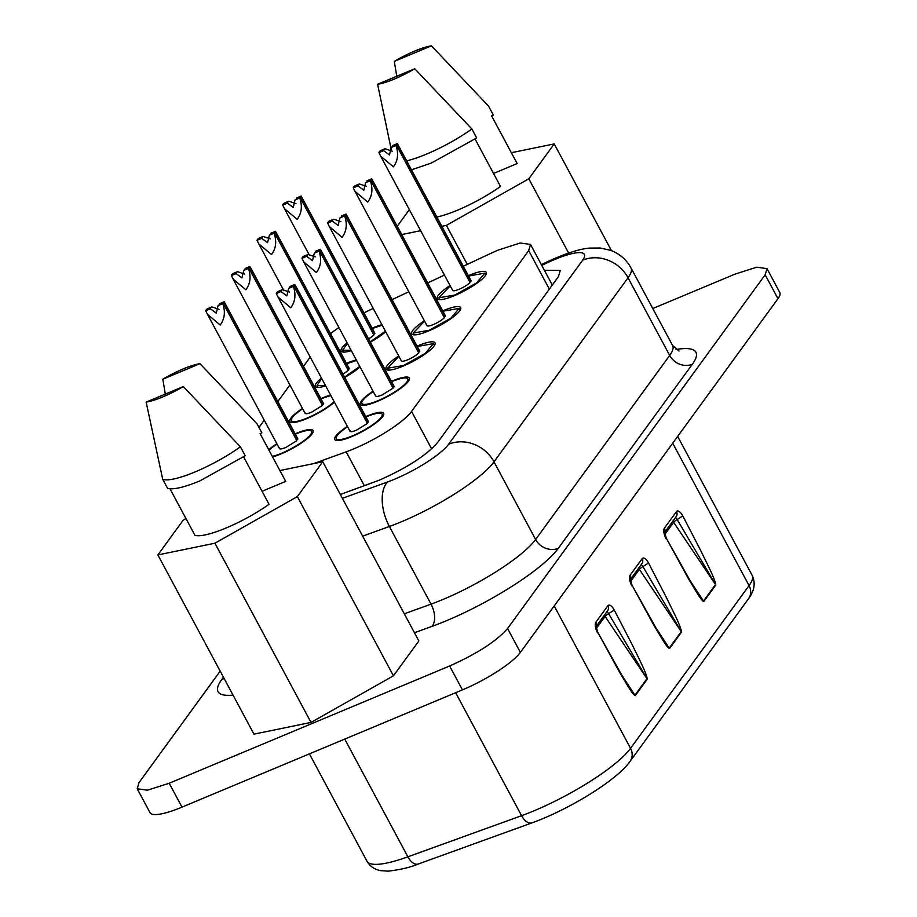 <?xml version="1.0" encoding="UTF-8"?>
<svg xmlns="http://www.w3.org/2000/svg" width="917" height="917" viewBox="0 0 917 917"><rect width="100%" height="100%" fill="white"/><g stroke="black" fill="none" stroke-linecap="round" stroke-linejoin="round"><path stroke-width="1.38" d="M364.381 485.781L346.179 451.84A52.063 11.222 -28.2 0 0 353.618 448.929A52.063 11.222 -28.2 0 0 411.561 411.435L528.685 250.605L530.519 244.426L520.26 242.994L498.539 249.951A52.063 11.222 -28.2 0 0 490.675 253.436L463.326 266.239M346.179 451.84L313.66 463.612M373.23 308.444L369.78 310.061A52.063 11.222 -28.2 0 0 363.969 312.892M338.912 327.518A52.063 11.222 -28.2 0 0 330.533 333.616M392.121 299.595L408.833 291.766M427.723 282.917L444.436 275.089M450.029 285.519A27.762 5.983 -28.2 0 0 437.352 298.61A27.762 5.983 -28.2 0 0 454.419 295.664A27.762 5.983 -28.2 0 0 486.297 272.36A27.762 5.983 -28.2 0 0 469.24 275.306A27.762 5.983 -28.2 0 0 468.381 275.673M424.376 320.744A27.762 5.983 -28.2 0 0 411.699 333.834A27.762 5.983 -28.2 0 0 428.766 330.888A27.762 5.983 -28.2 0 0 460.643 307.596A27.762 5.983 -28.2 0 0 443.576 310.542A27.762 5.983 -28.2 0 0 442.728 310.909M398.712 355.979A27.762 5.983 -28.2 0 0 386.046 369.07A27.762 5.983 -28.2 0 0 403.102 366.124A27.762 5.983 -28.2 0 0 434.979 342.82A27.762 5.983 -28.2 0 0 417.923 345.766A27.762 5.983 -28.2 0 0 417.063 346.133M373.059 391.204A27.762 5.983 -28.2 0 0 360.392 404.294A27.762 5.983 -28.2 0 0 377.449 401.348A27.762 5.983 -28.2 0 0 409.326 378.056A27.762 5.983 -28.2 0 0 392.27 381.002A27.762 5.983 -28.2 0 0 391.41 381.357M347.405 426.428A27.762 5.983 -28.2 0 0 334.728 439.53A27.762 5.983 -28.2 0 0 351.796 436.584A27.762 5.983 -28.2 0 0 383.673 413.28A27.762 5.983 -28.2 0 0 366.617 416.226A27.762 5.983 -28.2 0 0 365.757 416.593M272.567 456.884A27.762 5.983 -28.2 0 0 281.221 453.835A27.762 5.983 -28.2 0 0 313.098 430.543A27.762 5.983 -28.2 0 0 296.042 433.489A27.762 5.983 -28.2 0 0 295.182 433.844M276.831 443.69A27.762 5.983 -28.2 0 0 268.727 449.72M330.624 395.135A27.762 5.983 -28.2 0 0 321.695 398.253A27.762 5.983 -28.2 0 0 320.847 398.62M302.495 408.455A27.762 5.983 -28.2 0 0 289.818 421.545A27.762 5.983 -28.2 0 0 306.874 418.599A27.762 5.983 -28.2 0 0 334.396 402.185M356.277 359.911A27.762 5.983 -28.2 0 0 347.36 363.029A27.762 5.983 -28.2 0 0 346.5 363.384M321.466 378.056A27.762 5.983 -28.2 0 0 315.471 386.321A27.762 5.983 -28.2 0 0 325.673 385.897M344.735 377.403A27.762 5.983 -28.2 0 0 360.06 366.949M381.93 324.675A27.762 5.983 -28.2 0 0 373.013 327.793A27.762 5.983 -28.2 0 0 372.153 328.16M347.119 342.832A27.762 5.983 -28.2 0 0 341.135 351.085A27.762 5.983 -28.2 0 0 351.326 350.672M370.399 342.167A27.762 5.983 -28.2 0 0 385.713 331.725M258.972 427.448L264.245 420.215M277.851 401.52L289.898 384.98M303.516 366.296L310.221 357.091M652.778 308.525L734.998 274.137L756.72 267.191L766.99 268.624L765.156 274.802L507.571 628.5C496.521 641.178 477.207 653.672 449.628 665.994L169.186 783.244L147.465 790.19L137.206 788.769L139.04 782.579L220.183 671.152M297.36 496.613L214.922 543.219L157.873 554.934L253.963 734.139L311.012 722.424L393.45 675.829L418.851 640.949L322.761 461.732L297.36 496.613L393.45 675.829M137.206 788.769L150.01 812.657A52.063 11.222 -28.2 0 0 182.002 807.132L462.443 689.882A52.063 11.222 -28.2 0 0 520.386 652.388L777.96 298.701A52.063 11.222 -28.2 0 0 779.794 292.512L766.99 268.612M511.354 152.715L554.223 143.912L528.822 178.792L568.632 253.035M528.822 178.792L446.384 225.387L467.292 264.383M446.384 225.387L441.914 226.304M420.628 230.683L401.784 234.546M397.29 226.178L409.349 209.638M554.223 143.912L611.467 250.673M214.922 543.219L311.012 722.424M157.873 554.934L183.274 520.054L185.956 518.541M279.891 470.547L322.761 461.732M493.529 173.451L517.177 163.57L491.546 115.783L493.346 115.026L488.532 106.074L431.426 45.85L394.287 61.382L396.763 76.271M436.928 217.02A53.794 11.6 -28.2 0 0 457.423 210.222A53.794 11.6 -28.2 0 0 500.499 186.46L475.086 139.052M262.067 491.283L285.714 481.391L260.084 433.603L261.872 432.858L257.069 423.895L199.963 363.682L162.825 379.214L165.301 394.092M169.989 488.772L194.92 535.276A53.794 11.6 -28.2 0 0 225.96 528.054A53.794 11.6 -28.2 0 0 269.036 504.293L243.624 456.884M411.595 169.771L431.334 163.066L476.668 137.928L471.865 128.965L414.759 68.741L377.609 84.272L391.399 150.239M167.513 488.234L162.71 479.27L146.147 402.105L183.297 386.573L240.403 446.797L245.206 455.749L199.872 480.898C183.675 487.535 172.889 489.987 167.513 488.234M658.842 632.707L669.215 648.124L681.251 631.595L642.909 566.614L648.514 562.969L666.258 597.242C672.264 609.794 680.746 625.669 681.537 632.065L669.502 648.594C666.453 647.173 661.249 637.292 654.085 625.658L632.019 585.229L655.987 627.962L669.215 648.124A5.204 4.642 36.1 0 1 669.502 648.594M624.569 679.772L634.942 695.178L646.989 678.649L608.636 613.668L614.241 610.034L631.996 644.296C637.991 656.859 646.485 672.723 647.276 679.119L635.229 695.659C632.18 694.226 626.976 684.346 619.812 672.711L597.746 632.294L621.726 675.015L634.942 695.178A5.204 4.642 36.1 0 1 635.229 695.659M693.103 585.654L703.488 601.071L715.524 584.53L677.182 519.561L682.775 515.916L700.531 550.177C706.537 562.74 715.019 578.604 715.81 585.012L703.775 601.541C700.726 600.119 695.522 590.239 688.358 578.593L666.292 538.176L690.26 580.908L703.488 601.071A5.204 4.642 36.1 0 1 703.775 601.541M394.287 61.382A38.182 8.23 151.8 0 1 414.702 51.077A38.182 8.23 151.8 0 1 431.426 45.85M471.865 128.965A55.536 11.978 151.8 0 1 426.531 154.102A55.536 11.978 151.8 0 1 406.793 160.819M414.759 68.741A38.182 8.23 151.8 0 1 394.333 79.057A38.182 8.23 151.8 0 1 377.609 84.272M162.825 379.214A38.182 8.23 151.8 0 1 183.24 368.898A38.182 8.23 151.8 0 1 199.963 363.682M240.403 446.797A55.536 11.978 151.8 0 1 195.069 471.934A55.536 11.978 151.8 0 1 162.71 479.27M183.297 386.573A38.182 8.23 151.8 0 1 162.871 396.878A38.182 8.23 151.8 0 1 146.147 402.105M544.389 270.286L560.264 270.435L558.442 276.625L437.604 442.533C426.554 455.21 407.24 467.716 379.661 480.027L340.322 494.481M641.166 564.689A3.462 1.387 67.3 0 1 642.909 566.614A3.473 0.596 -33.9 0 0 639.367 569.354L681.537 632.065M606.894 611.742A3.462 1.387 67.3 0 1 608.636 613.668A3.473 0.596 -33.9 0 0 605.094 616.419L647.276 679.119M675.428 517.624A3.462 1.387 67.3 0 1 677.182 519.561A3.473 0.596 -33.9 0 0 673.628 522.3L715.81 585.012M372.348 328.515L382.206 325.191M385.438 331.209L370.216 341.835M351.085 350.214L342.66 350.271L347.371 343.29M368.611 338.843A10.408 2.247 -28.2 0 0 373.827 334.969L300.157 197.579L295.618 199.482A5.204 1.123 -28.2 0 1 295.056 199.94L293.211 207.46L287.422 203.127A5.204 1.123 -28.2 0 1 287.342 203.035A5.204 1.123 -28.2 0 1 288.809 201.213L295.996 203.643M374.755 333.696A10.408 2.247 -28.2 0 0 374.778 333.054L301.154 196.055A10.408 2.247 -28.2 0 1 301.085 196.307L374.755 333.696L373.437 334.247M295.056 199.94L299.767 197.969A10.408 2.247 -28.2 0 0 300.157 197.579M299.767 197.969C302.518 206.233 301.647 213.363 297.165 219.323L284.453 208.652L282.711 205.099L287.422 203.127M288.809 201.213L284.098 203.184A10.408 2.247 -28.2 0 0 282.711 205.099M296.936 198.932L296.546 198.21L301.085 196.307M296.821 198.978L296.443 198.026L301.154 196.055M346.695 363.74L356.553 360.427M359.773 366.433L344.563 377.07M325.42 385.449L317.007 385.507L321.707 378.515M342.958 374.067A10.408 2.247 -28.2 0 0 348.173 370.204L274.504 232.815L269.965 234.706A5.204 1.123 -28.2 0 1 269.392 235.165L267.558 242.696L261.769 238.351A5.204 1.123 -28.2 0 1 261.689 238.271A5.204 1.123 -28.2 0 1 263.156 236.448L270.332 238.879M349.09 368.932A10.408 2.247 -28.2 0 0 349.125 368.279L275.501 231.29A10.408 2.247 -28.2 0 1 275.421 231.542L349.09 368.932L347.784 369.482M269.392 235.165L274.114 233.193A10.408 2.247 -28.2 0 0 274.504 232.815M274.114 233.193C276.865 241.469 275.994 248.587 271.501 254.559L258.789 243.876L257.047 240.323L261.769 238.351M263.156 236.448L258.445 238.42A10.408 2.247 -28.2 0 0 257.047 240.323M271.283 234.156L270.893 233.434L275.421 231.542M271.168 234.202L270.79 233.262L275.501 231.29M468.576 276.028L484.772 273.186L476.542 282.94L454.878 295.022L438.888 297.784L450.224 285.875M391.284 147.454L395.995 145.482C398.746 153.758 397.875 160.876 393.382 166.848L380.67 156.165L452.654 290.402A10.408 2.247 -28.2 0 0 459.05 289.302A10.408 2.247 -28.2 0 0 470.054 282.493L396.385 145.092L391.846 146.995A5.204 1.123 -28.2 0 1 391.284 147.454L389.438 154.984L383.65 150.64A5.204 1.123 -28.2 0 1 383.57 150.548A5.204 1.123 -28.2 0 1 385.037 148.737L392.212 151.167M470.971 281.221A10.408 2.247 -28.2 0 0 471.006 280.568L397.382 143.568A10.408 2.247 -28.2 0 1 397.313 143.831L470.971 281.221L469.664 281.771M380.67 156.165L378.939 152.612L383.65 150.64M385.037 148.737L380.326 150.709A10.408 2.247 -28.2 0 0 378.939 152.612M393.164 146.445L392.774 145.723L397.313 143.831M393.049 146.491L392.671 145.539L397.382 143.568M442.911 311.264L459.108 308.41L450.889 318.165L429.225 330.258L413.235 333.02L424.56 321.099M365.619 182.678L370.342 180.706C373.093 188.982 372.222 196.1 367.728 202.072L355.017 191.401L426.99 325.638A10.408 2.247 -28.2 0 0 433.397 324.526A10.408 2.247 -28.2 0 0 444.39 317.718L370.72 180.328L366.192 182.219A5.204 1.123 -28.2 0 1 365.619 182.678L363.785 190.209L357.997 185.876A5.204 1.123 -28.2 0 1 357.917 185.784A5.204 1.123 -28.2 0 1 359.384 183.962L366.559 186.392M445.318 316.445A10.408 2.247 -28.2 0 0 445.353 315.792L371.729 178.804A10.408 2.247 -28.2 0 1 371.649 179.056L445.318 316.445L444.011 316.995M355.017 191.401L353.274 187.847L357.997 185.876M359.384 183.962L354.661 185.933A10.408 2.247 -28.2 0 0 353.274 187.847M367.511 181.669L367.121 180.947L371.649 179.056M367.396 181.715L367.006 180.775L371.729 178.804M417.258 346.488L433.454 343.646L425.236 353.4L403.572 365.482L387.57 368.244L398.906 356.335M339.966 217.914L344.677 215.942C347.428 224.218 346.569 231.336 342.075 237.297L329.363 226.625L401.337 360.862A10.408 2.247 -28.2 0 0 407.733 359.762A10.408 2.247 -28.2 0 0 418.737 352.953L345.067 215.552L340.539 217.455A5.204 1.123 -28.2 0 1 339.966 217.914L338.121 225.433L332.332 221.1A5.204 1.123 -28.2 0 1 332.252 221.008A5.204 1.123 -28.2 0 1 333.731 219.197L340.906 221.627M419.665 351.681A10.408 2.247 -28.2 0 0 419.688 351.028L346.064 214.028A10.408 2.247 -28.2 0 1 345.996 214.28L419.665 351.681L418.347 352.231M329.363 226.625L327.621 223.072L332.332 221.1M333.731 219.197L329.008 221.169A10.408 2.247 -28.2 0 0 327.621 223.072M341.846 216.905L341.456 216.183L345.996 214.28M341.732 216.951L341.353 215.999L346.064 214.028M365.952 416.948A26.031 5.617 151.8 0 1 366.147 416.868A26.031 5.617 151.8 0 1 382.137 414.106A26.031 5.617 151.8 0 1 352.254 435.942A26.031 5.617 151.8 0 1 336.264 438.704A26.031 5.617 151.8 0 1 347.589 426.795M350.053 430.669C349.744 432.171 351.864 432.022 356.426 430.222L367.43 423.413L293.761 286.012A10.408 2.247 151.8 0 1 293.371 286.402C296.111 294.621 295.24 301.75 290.758 307.757L278.046 297.085L350.03 431.322M367.041 422.691L368.37 421.488M368.347 422.141L294.678 284.74L290.15 286.643L290.54 287.365M290.15 286.643A5.204 1.123 151.8 0 0 290.116 286.551A5.204 1.123 151.8 0 0 290.047 286.459L290.425 287.411M278.046 297.085L276.304 293.532L281.026 291.56L286.815 295.893L288.649 288.374L293.371 286.402M281.026 291.56A5.204 1.123 151.8 0 1 280.946 291.468A5.204 1.123 151.8 0 1 282.413 289.657L289.589 292.087M293.761 286.012L289.222 287.915A5.204 1.123 151.8 0 1 288.649 288.374M276.304 293.532A10.408 2.247 151.8 0 1 277.702 291.629L282.413 289.657M290.047 286.459L294.758 284.488L296.397 287.25L368.382 421.488M391.605 381.724A26.031 5.617 151.8 0 1 391.8 381.632A26.031 5.617 151.8 0 1 407.801 378.87A26.031 5.617 151.8 0 1 377.907 400.718A26.031 5.617 151.8 0 1 361.917 403.48A26.031 5.617 151.8 0 1 373.253 391.559M375.706 395.445C375.397 396.946 377.529 396.797 382.08 394.986L393.084 388.178L319.414 250.788A10.408 2.247 151.8 0 1 319.024 251.166C321.764 259.396 320.893 266.515 316.422 272.532L303.699 261.861L375.683 396.098M392.694 387.455L394.035 386.252L320.411 249.264A10.408 2.247 151.8 0 1 320.342 249.516L315.803 251.407L316.193 252.129M394.012 386.905L320.342 249.516M315.803 251.407A5.204 1.123 151.8 0 0 315.78 251.327A5.204 1.123 151.8 0 0 315.7 251.235L316.078 252.175M303.699 261.861L301.968 258.307L306.679 256.336L312.468 260.669L314.313 253.138L319.024 251.166M306.679 256.336A5.204 1.123 151.8 0 1 306.599 256.244A5.204 1.123 151.8 0 1 308.066 254.422L315.253 256.852M319.414 250.788L314.875 252.679A5.204 1.123 151.8 0 1 314.313 253.138M301.968 258.307A10.408 2.247 151.8 0 1 303.355 256.393L308.066 254.422M315.7 251.235L320.411 249.264M321.03 398.975A26.031 5.617 151.8 0 1 321.237 398.895A26.031 5.617 151.8 0 1 330.899 395.651M334.12 401.669A26.031 5.617 151.8 0 1 307.344 417.969A26.031 5.617 151.8 0 1 291.354 420.731A26.031 5.617 151.8 0 1 302.679 408.81M305.143 412.696C304.834 414.197 306.954 414.048 311.505 412.249L322.509 405.429L248.839 268.039A10.408 2.247 151.8 0 1 248.45 268.429C251.201 276.647 250.33 283.766 245.848 289.783L233.136 279.112L305.109 413.349M322.131 404.706L323.46 403.514M323.437 404.156L249.768 266.767L245.24 268.67L245.618 269.392M245.24 268.67A5.204 1.123 151.8 0 0 245.206 268.578A5.204 1.123 151.8 0 0 245.126 268.486L245.515 269.438M233.136 279.112L231.393 275.558L236.116 273.587L241.905 277.92L243.739 270.4L248.45 268.429M236.116 273.587A5.204 1.123 151.8 0 1 236.036 273.495A5.204 1.123 151.8 0 1 237.503 271.673L244.679 274.103M248.839 268.039L244.312 269.93A5.204 1.123 151.8 0 1 243.739 270.4M231.393 275.558A10.408 2.247 151.8 0 1 232.78 273.644L237.503 271.673M245.126 268.486L249.848 266.515L251.487 269.266L323.46 403.503M295.377 434.2A26.031 5.617 151.8 0 1 295.583 434.119A26.031 5.617 151.8 0 1 311.574 431.357A26.031 5.617 151.8 0 1 281.691 453.193A26.031 5.617 151.8 0 1 272.292 456.368M269.002 450.236A26.031 5.617 151.8 0 1 277.026 444.046M279.479 447.92C279.181 449.433 281.301 449.273 285.852 447.473L296.856 440.664L223.186 303.275A10.408 2.247 151.8 0 1 222.797 303.653C225.536 311.883 224.676 319.001 220.195 325.019L207.483 314.348L279.456 448.573M296.466 439.942L297.807 438.739L224.184 301.75A10.408 2.247 151.8 0 1 224.115 302.002L219.576 303.894L219.965 304.616M297.784 439.392L224.115 302.002M219.576 303.894A5.204 1.123 151.8 0 0 219.553 303.802A5.204 1.123 151.8 0 0 219.472 303.722L219.851 304.662M207.483 314.348L205.74 310.783L210.451 308.811L216.24 313.155L218.086 305.625L222.797 303.653M210.451 308.811A5.204 1.123 151.8 0 1 210.371 308.731A5.204 1.123 151.8 0 1 211.838 306.908L219.025 309.338M223.186 303.275L218.659 305.166A5.204 1.123 151.8 0 1 218.086 305.625M205.74 310.783A10.408 2.247 151.8 0 1 207.127 308.88L211.838 306.908M219.472 303.722L224.184 301.75M638.794 567.932A3.473 3.095 -143.9 0 0 639.367 569.354L630.564 581.435M604.532 614.986A3.473 3.095 -143.9 0 0 605.094 616.419L596.291 628.489M673.067 520.867A3.473 3.095 -143.9 0 0 673.628 522.3L664.836 534.382M431.643 448.894L411.561 411.435M549.34 289.119L528.685 250.605M233.033 695.109A100.652 21.71 -28.2 0 1 221.616 679.715L223.439 677.204M692.369 364.221L558.327 548.286A17.354 15.463 36.1 0 1 535.631 539.494L669.685 355.429A17.354 15.463 -143.9 0 0 692.369 364.221A100.652 21.71 -28.2 0 0 676.012 349.515M414.45 632.73L431.918 626.403A100.652 21.71 -28.2 0 0 558.327 548.286M462.443 689.882L449.628 665.994M169.186 783.244L182.002 807.132M520.386 652.388L507.571 628.5M777.96 298.701L765.156 274.802M221.616 679.715A17.354 15.463 -143.9 0 0 224.069 678.397M672.619 345.526L630.976 267.867A83.298 17.962 -28.2 0 1 628.042 277.771L669.685 355.429A83.298 17.962 -28.2 0 0 672.619 345.526L679.038 351.051M404.305 613.805L431.024 604.143A17.354 9.502 -109.9 0 1 431.918 626.403M582.662 260.176A34.708 30.937 -143.9 0 1 628.042 277.771L493.999 461.836A83.298 17.962 -28.2 0 1 401.291 521.83A83.298 17.962 -28.2 0 1 389.393 526.484L431.024 604.143A83.298 17.962 -28.2 0 0 442.922 599.489A83.298 17.962 -28.2 0 0 535.631 539.494L493.999 461.836A34.708 30.937 -143.9 0 0 448.608 444.252L582.662 260.176A48.59 10.477 -28.2 0 0 547.185 262.812L541.752 265.357M448.608 444.252A48.59 10.477 -28.2 0 1 387.593 481.952A34.708 19.005 -109.9 0 0 389.393 526.484L362.662 536.147M541.339 264.6L548.481 261.253A34.708 8.253 64.9 0 0 547.185 262.812M387.593 481.952L342.373 498.321M344.746 739.091L407.882 856.822A86.771 18.707 151.8 0 1 366.96 861.178L309.419 753.866M554.2 605.954L630.541 748.341A86.771 18.707 151.8 0 1 533.981 810.834A86.771 18.707 151.8 0 1 521.578 815.683A13.881 7.6 -109.9 0 0 531.986 822.87L418.29 864.009A13.881 7.6 70.1 0 1 407.882 856.822L521.578 815.683L455.646 692.725M531.986 822.87C568.529 809.734 616.717 780.482 630.025 761.431A13.881 12.38 36.1 0 0 630.541 748.341L749.063 585.596L672.723 443.22M648.514 562.969A8.666 3.462 67.3 0 0 642.175 558.659L630.139 575.188A8.666 3.462 67.3 0 0 631.847 585.86M614.241 610.034A8.666 3.462 67.3 0 0 607.902 605.713L595.867 622.242A8.666 3.462 67.3 0 0 597.575 632.913M682.775 515.916A8.666 3.462 67.3 0 0 676.448 511.594L664.412 528.135A8.666 3.462 67.3 0 0 666.109 538.806M677.663 436.423L752.123 575.291A86.771 18.707 151.8 0 1 749.063 585.596A13.881 12.38 -143.9 0 1 748.536 598.686L630.025 761.431M630.139 575.188A5.204 4.642 36.1 0 1 630.323 579.464M630.323 579.578L641.98 563.565A5.204 4.642 -143.9 0 0 642.175 558.659M595.867 622.242A5.204 4.642 36.1 0 1 596.05 626.517M596.05 626.632L607.707 610.619A5.204 4.642 -143.9 0 0 607.902 605.713M664.412 528.135A5.204 4.642 36.1 0 1 664.596 532.399M664.584 532.513L676.253 516.5A5.204 4.642 -143.9 0 0 676.448 511.594M552.298 285.038L530.519 244.426M548.481 261.253C569.973 251.43 582.41 248.702 589.402 248.106L600.188 248.003L610.47 250.295C619.456 253.608 626.288 259.465 630.976 267.867M418.29 864.009C410.701 867.264 400.706 869.648 388.304 871.15L380.532 870.634C374.331 869.385 369.815 866.233 366.96 861.178M629.945 580.083L630.334 579.303L632.019 585.229M595.672 627.148L596.061 626.357L597.746 632.294M664.217 533.029L664.607 532.25L666.292 538.176M748.536 598.686C754.519 590.628 755.711 582.834 752.123 575.291M343.646 352.105L342.66 350.271M309.522 255.407L284.442 208.652M317.993 387.341L317.007 385.495M283.869 290.643L258.789 243.876M485.758 275.02L484.772 273.186M439.873 299.618L438.888 297.784M460.093 310.255L459.108 308.41M414.22 334.854L413.235 333.02M434.44 345.48L433.454 343.646M388.556 370.078L387.57 368.244M382.137 414.106L383.123 415.94M336.264 438.704L337.25 440.538M407.801 378.87L408.787 380.715M361.917 403.48L362.903 405.314M291.354 420.731L292.328 422.565M311.574 431.357L312.559 433.191"/></g></svg>

